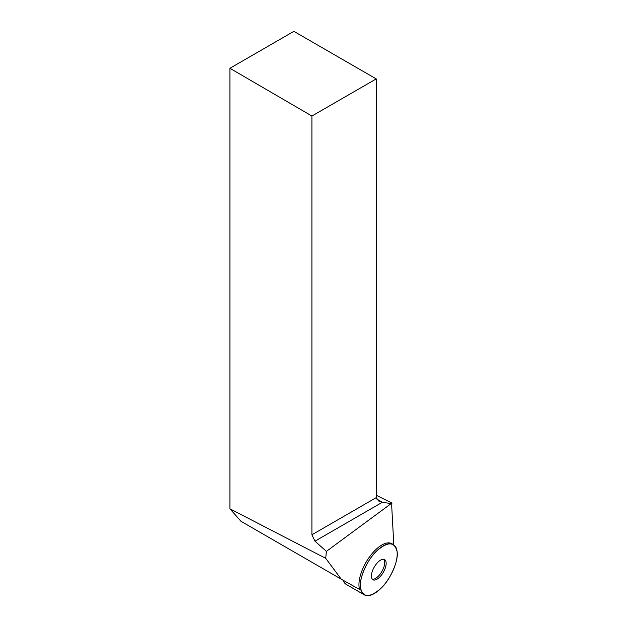 <?xml version="1.0" encoding="UTF-8"?>
<svg xmlns="http://www.w3.org/2000/svg" width="627" height="627" viewBox="0 0 627 627"><rect width="100%" height="100%" fill="white"/><g stroke="black" fill="none" stroke-linecap="round" stroke-linejoin="round"><path stroke-width="0.94" d="M380.848 588.416A29.03 13.089 -60 0 1 364.271 594.819A29.03 13.089 -60 0 1 367.446 563.132A29.03 13.089 -60 0 1 393.301 544.542A29.03 13.089 -60 0 1 395.77 563.124A29.03 13.089 -60 0 1 380.848 588.416C369.679 598.072 362.892 597.829 360.486 587.671C358.652 579.199 367.579 559.002 376.725 550.937C387.894 541.281 394.681 541.532 397.087 551.689C398.929 560.154 389.994 580.359 380.848 588.416M381.702 574.763A11.607 5.235 120 0 0 384.594 559.621A11.607 5.235 120 0 0 374.248 567.059A11.607 5.235 120 0 0 372.979 579.732A11.607 5.235 120 0 0 381.702 574.763M343.165 580.265A29.03 13.089 120 0 0 346.323 584.458L364.271 594.819M393.301 544.542L391.875 543.719A29.03 13.089 -60 0 0 369.123 557.458A29.03 13.089 -60 0 0 359.584 589.474L341.237 579.183L325.719 558.328L326.385 551.376L391.906 503.05A37.299 16.827 -60 0 0 391.797 507.651L393.811 544.871M341.237 579.183L240.98 521.296L229.913 508.81L229.913 68.28L311.909 116.034L311.909 534.776L376.231 497.642L376.231 78.9L311.909 116.034M376.231 78.9L293.875 31.35L229.913 68.28M325.719 558.328L229.913 508.81M376.513 498.88L382.368 502.258L314.966 541.172L326.385 551.376M314.966 541.172L311.909 534.776M376.231 497.642L378.653 501.02L382.368 502.258L390.668 503.544M376.231 495.228L391.906 503.05M372.344 579.199A11.607 5.235 120 0 0 381.898 571.471A11.607 5.235 120 0 0 383.81 559.339"/></g></svg>

